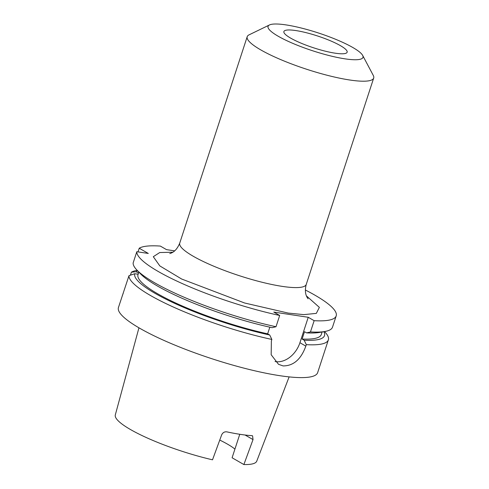 <?xml version="1.0" encoding="UTF-8"?>
<svg xmlns="http://www.w3.org/2000/svg" width="489" height="489" viewBox="0 0 489 489"><rect width="100%" height="100%" fill="white"/><g stroke="black" fill="none" stroke-linecap="round" stroke-linejoin="round"><path stroke-width="0.73" d="M269.482 24.951L249.097 34.829A66.541 12.469 18.1 0 0 247.202 36.712A66.541 12.469 18.1 0 0 260.716 49.872A66.541 12.469 18.1 0 0 349.714 79.994A66.541 12.469 18.1 0 0 373.694 78.057A66.541 12.469 18.1 0 0 373.272 75.416L362.661 55.404A49.933 9.358 18.1 0 0 352.832 47.512A49.933 9.358 18.1 0 0 305.711 29.181A49.933 9.358 18.1 0 0 269.482 24.951A49.933 9.358 18.1 0 0 278.198 36.235A49.933 9.358 18.1 0 0 334.011 56.736A49.933 9.358 18.1 0 0 362.661 55.404M138.142 274.25L134.732 273.73A99.805 18.704 18.1 0 0 269.714 335.014L271.853 339.439L271.377 340.912L271.169 354.733L278.498 364.299L283.082 365.913C293.455 365.949 301.041 359.348 305.833 346.12L306.316 344.647A104.787 19.633 18.1 0 0 328.363 339.861A104.787 19.633 18.1 0 0 324.782 331.866L324.494 331.56M328.363 339.861L317.648 372.636A104.787 19.633 -161.9 0 1 279.885 375.699A104.787 19.633 -161.9 0 1 171.804 343.828A104.787 19.633 -161.9 0 1 118.442 307.526L128.98 275.68A104.787 19.633 18.1 0 0 271.853 339.439M279.69 315.472L276.01 326.731L272.11 327.679A99.805 18.704 -161.9 0 1 157.44 286.016A99.805 18.704 -161.9 0 1 140.575 273.889L136.889 270.032A104.787 19.633 -161.9 0 1 133.136 262.972L136.81 251.713A104.787 19.633 18.1 0 0 279.69 315.472L273.785 312.074L308.241 317.282L314.146 320.68A104.787 19.633 18.1 0 0 336.194 315.894A104.787 19.633 18.1 0 0 305.356 290.001M276.01 326.731A104.787 19.633 -161.9 0 1 154.597 282.764A104.787 19.633 -161.9 0 1 136.889 270.032M290.649 38.118A33.27 6.235 -161.9 0 1 283.889 31.54A33.27 6.235 -161.9 0 1 306.041 32.653A33.27 6.235 -161.9 0 1 340.381 45.63A33.27 6.235 -161.9 0 1 347.141 52.213A33.27 6.235 -161.9 0 1 324.989 51.1A33.27 6.235 -161.9 0 1 290.649 38.118M289.127 376.891L256.743 461.164A74.401 13.943 -161.9 0 1 243.877 464.55L253.027 439.593L252.587 435.833L251.939 435.65A75.978 14.236 -161.9 0 1 240.502 434.391A75.978 14.236 -161.9 0 1 226.847 431.86C224.524 431.567 222.801 432.569 221.67 434.862L212.513 459.813A74.401 13.943 -161.9 0 1 115.306 414.935L138.949 327.801M234.928 449.091A55.538 10.41 18.1 0 0 227.574 444.189A55.538 10.41 18.1 0 0 219.757 440.082M174.628 250.857L166.511 249.634L160.337 246.077A104.787 19.633 18.1 0 0 139.231 248.229L148.295 253.449L136.81 251.713M139.231 248.229L138.026 251.902M336.194 315.894L332.514 327.147A104.787 19.633 -161.9 0 1 324.904 331.487A104.787 19.633 -161.9 0 1 310.466 331.933L314.146 320.68M306.316 344.647L304.176 340.222A99.805 18.704 18.1 0 0 323.871 331.67M322.117 331.982L321.273 334.568A96.406 18.062 -161.9 0 1 302.11 339.03L304.176 340.222M302.11 339.03L304.506 331.695L306.572 332.881L310.466 331.933M308.241 317.282L299.928 342.716L305.833 346.12M275.056 361.53A23.05 16.883 119.9 0 0 299.928 342.716M269.824 327.172L267.648 333.828A96.406 18.062 -161.9 0 1 138.002 274.665L138.852 272.08M269.714 335.014L267.648 333.828M134.732 273.73L128.98 275.68M130.416 275.185L131.394 272.196L136.125 271.725L138.515 273.106M123.265 293.162L122.238 295.912M137.183 270.338L136.767 270.411A104.787 19.633 18.1 0 0 131.394 272.196M137.617 270.79A99.805 18.704 18.1 0 0 136.125 271.725M324.904 331.487L319.653 332.416A99.805 18.704 -161.9 0 1 306.572 332.881M239.769 434.281L232.092 457.765L243.877 464.55M247.202 36.712L179.738 243.1A66.541 12.469 18.1 0 0 213.626 266.15A66.541 12.469 18.1 0 0 282.257 286.383A66.541 12.469 18.1 0 0 306.236 284.445L373.694 78.057M306.444 295.9L319.372 307.379L316.322 313.388L303.797 314.629L288.229 313.076L244.61 302.997L181.663 279.03L159.824 265.912L153.302 256.707L159.732 252.538L172.806 252.22M245.075 435.014L253.027 439.593M179.738 243.1C175.71 252.996 170.038 253.247 169.775 253.614M308.07 298.81C308.088 298.479 303.614 294.592 306.236 284.445"/></g></svg>
